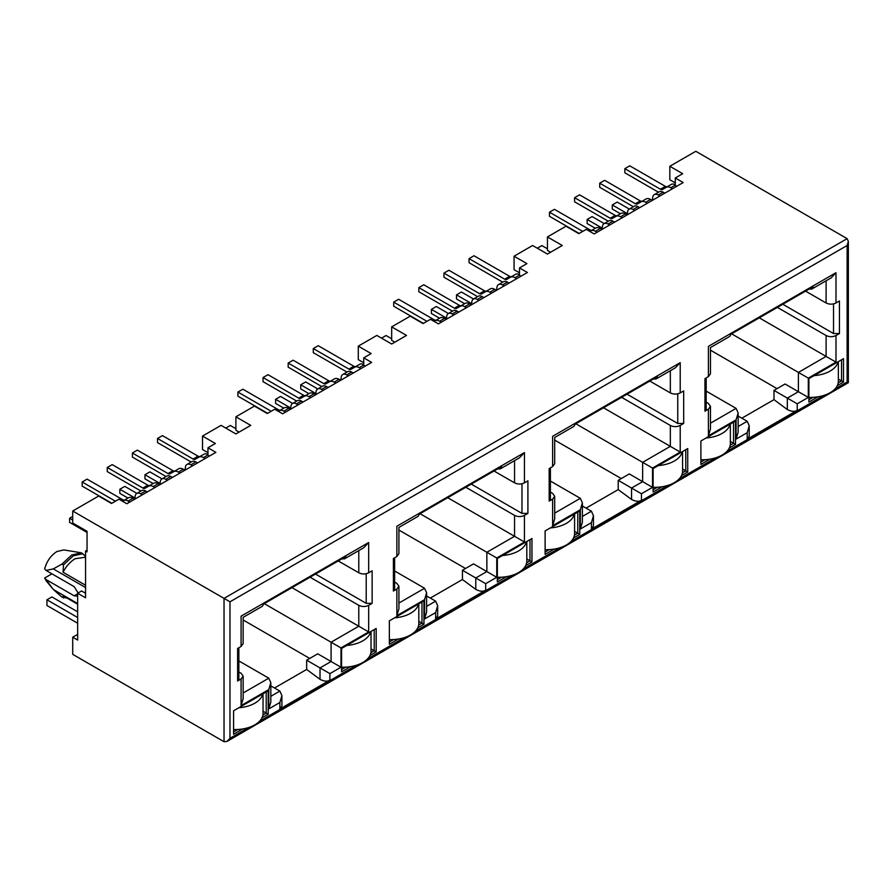 <?xml version="1.0" encoding="UTF-8"?>
<svg xmlns="http://www.w3.org/2000/svg" width="893" height="893" viewBox="0 0 893 893"><rect width="100%" height="100%" fill="white"/><g stroke="black" fill="none" stroke-linecap="round" stroke-linejoin="round"><path stroke-width="1.34" d="M77.658 634.365L72.713 637.222L72.713 654.346L224.031 741.715L227.001 741.424L229.97 738.288L229.97 601.815L72.713 511.019L98.665 496.039L111.525 503.462L118.948 499.176L126.862 503.741L215.872 452.349L207.957 447.784L215.38 443.497L202.521 436.074L221.062 425.369L235.897 433.942L250.732 425.369L235.897 416.808L254.438 406.103L267.297 413.526L274.72 409.24L282.635 413.805L371.644 362.413L363.73 357.847L363.73 365.27L365.215 366.13M207.957 447.784L207.957 455.207L209.442 456.066M394.84 342.175L391.67 340.345L391.67 326.871L410.211 316.167L423.07 323.59L430.493 319.303L438.407 323.869L527.417 272.488L519.503 267.911L519.503 275.334L520.987 276.194M519.503 272.823L514.067 269.686L514.067 256.213L532.608 245.497L547.442 254.07L562.277 245.497L547.442 236.935L565.983 226.23L578.843 233.653L586.266 229.367L594.18 233.944L683.19 182.552L675.275 177.975L675.275 185.398L676.76 186.257M837.299 385.642L843.505 382.059L843.505 358.651L808.891 378.632L808.891 402.051L817.977 396.805M729.302 448.007L735.508 444.413L735.508 421.005L733.533 422.143L700.893 440.986L700.893 464.405L709.968 459.158M681.526 475.578L687.733 471.995L687.733 448.587L653.118 468.568L653.118 491.987L662.204 486.741M525.754 565.515L531.96 561.931L531.96 538.524L497.345 558.505L497.345 581.912L506.431 576.677M573.529 537.932L579.736 534.349L579.736 510.941L550.557 527.796M550.557 527.785L545.121 530.922L545.121 554.341L554.196 549.095M369.981 655.451L376.187 651.868L376.187 628.449L370.751 631.597A27.973 16.152 180 0 1 346.785 645.427M370.751 631.608L341.572 648.441L341.572 671.849L350.659 666.613M417.757 627.868L423.963 624.285L423.963 600.877L389.348 620.858L389.348 644.266L398.423 639.031M514.067 256.213L526.926 263.636L519.503 267.911M391.67 326.871L406.505 335.433L391.67 344.006L376.835 335.433L358.294 346.138L371.153 353.572L363.73 357.847M675.275 177.975L682.698 173.7L669.839 166.277L695.803 151.285L847.122 238.654L848.35 241.367L847.122 245.508L229.97 601.815M653.319 379.023L656.031 378.989L657.415 376.656L575.315 424.052L573.931 426.374L554.687 437.492L554.687 463.713L552.633 466.57L549.173 468.568L549.173 501.118L550.401 499.399L550.401 467.865M621.271 478.559L554.687 440.115M618.213 480.334L641.453 493.751L652.526 487.355L629.286 473.937L618.213 480.334L618.213 489.587L586.065 508.139M575.818 423.762L642.636 462.351L642.636 481.651L631.563 488.047L631.563 499.455L618.213 489.587M669.839 166.277L669.839 179.75L675.275 182.886M550.613 252.239L547.442 250.408L547.442 236.935M363.73 362.759L358.294 359.622L358.294 346.138M239.067 432.112L235.897 430.281L235.897 416.808M207.957 452.695L202.521 449.559L202.521 436.074M87.045 550.144L85.561 550.992L87.045 551.852L87.045 531.29L72.713 523.019L72.713 511.019M708.406 376.634L704.945 378.632L704.945 411.182L708.406 409.184L708.406 435.795L736.1 419.81L736.1 439.11L747.184 432.714L747.184 439.222L797.226 410.322L797.226 403.815L808.299 397.418L808.299 378.119L835.993 362.134L835.993 335.522L839.453 333.524L839.453 300.974L835.993 302.973L835.993 272.711L708.406 346.372C711.163 347.98 711.163 347.98 708.406 346.372L708.406 376.634L710.46 373.776L710.46 347.556L729.704 336.438L731.088 334.116L813.188 286.72L811.793 289.042L809.091 289.086M706.173 402.185L708.406 403.48L710.46 406.326L708.406 409.184M736.1 419.81L738.154 412.912L736.1 408.38L706.173 391.112M835.993 362.134L759.284 317.841M835.993 335.522C832.7 337.085 829.396 337.085 826.103 335.522L777.379 307.393M805.564 291.118L826.103 302.973L826.103 280.782M747.184 432.714L749.227 425.816L747.184 421.295L738.154 416.082M741.837 418.203L773.985 399.651L787.336 409.53L787.336 398.111L798.409 391.714L785.059 384.001L773.985 390.397L797.226 403.815M777.044 388.634L710.46 350.179M85.561 593.253L81.609 590.965L77.658 593.253L85.561 597.819L85.561 550.992M291.966 587.65L368.675 631.943L368.675 605.331L372.135 603.333L372.135 570.783L368.675 572.781L368.675 542.52L241.088 616.181C243.856 617.755 243.856 617.755 241.088 616.181L241.088 646.443L237.627 648.441L237.627 680.991L241.088 678.993L241.088 705.593L268.782 689.608L270.836 682.721L268.782 678.189L238.855 660.909M270.836 685.88L279.866 691.093L281.909 695.625L279.866 702.512L279.866 709.02L329.908 680.131C327.363 681.705 324.059 681.437 320.018 679.327L306.667 669.449L274.519 688.012M309.726 658.431L243.142 619.988M306.667 660.206L320.018 667.908L331.091 661.512L317.741 653.81L306.667 660.206L306.667 669.449M264.272 603.635L340.981 647.927L368.675 631.943M310.061 577.202L358.785 605.331L358.785 626.227L331.091 642.212L331.091 661.512L340.981 667.227L340.981 647.927M368.675 572.781C365.382 574.355 362.089 574.355 358.785 572.781L338.246 560.927M241.088 646.443L243.142 643.585L243.142 617.353L262.386 606.247L263.77 603.925L345.87 556.529L344.486 558.851L341.773 558.884M241.088 678.993L243.142 676.135L241.088 673.277L238.855 671.994M372.135 603.333L366.208 603.333L315.497 574.054M85.561 556.328L81.453 552.834L63.961 549.932M78.115 592.985L74.197 586.679L46.012 570.415L53.29 568.908L61.985 564.075L63.47 564.934L63.057 572.246C66.261 566.14 70.301 561.63 75.179 558.705L85.561 557.199M63.057 572.246L85.561 585.239M53.29 568.908L85.561 587.538M46.012 570.415L44.65 568.908C46.793 561.184 50.879 555.401 56.884 551.561L63.838 549.909M81.453 552.834L71.719 554.988L61.985 564.075M77.658 603.534L53.29 589.469L46.012 579.546L74.197 595.821L76.988 596.1L77.658 595.452M46.012 579.546L44.65 578.039L51.939 573.831M46.425 581.12L44.65 578.039M53.29 589.469L61.985 597.127L66.964 598.076M63.47 564.934L73.204 555.848L82.937 553.693M77.658 604.248L63.057 595.72L63.47 597.975M496.754 577.291L473.513 563.874L462.44 570.27L485.68 583.687L496.754 577.291L496.754 557.991L524.448 542.006L524.448 515.395L527.908 513.397L527.908 480.847L524.448 482.845L524.448 452.584L396.86 526.245C399.618 527.841 399.618 527.841 396.86 526.245L396.86 556.506L393.4 558.505L393.4 591.054L396.86 589.056L396.86 615.668L424.555 599.672L426.608 592.785L424.555 588.253L394.628 570.973M426.608 595.944L435.639 601.156L437.682 605.688L437.682 615.98L435.639 619.095L485.68 590.195C483.135 591.769 479.831 591.501 475.79 589.391L462.44 579.524L430.292 598.076M465.499 568.495L398.914 530.051M462.44 570.27L462.44 579.524M420.045 513.698L486.864 552.276L514.558 536.291L514.558 515.395L465.833 487.265M447.739 497.714L524.448 542.006M394.628 582.057L396.86 583.341L398.914 586.199L396.86 589.056M497.546 468.959L500.259 468.914L501.643 466.592L419.543 513.988L418.158 516.31L398.914 527.428L398.914 553.649L396.86 556.506M494.019 470.991L514.558 482.845L514.558 460.654M527.908 513.397L521.981 513.397L471.27 484.118M549.173 501.118L552.633 499.12L552.633 525.731L580.327 509.736L582.381 502.848L580.327 498.316L550.401 481.048M582.381 506.007L591.412 511.22L593.454 515.752L593.454 526.044L591.412 529.158L641.453 500.259C638.908 501.833 635.604 501.565 631.563 499.455M603.512 407.777L670.33 446.355L670.33 425.459L621.606 397.329M550.401 492.121L552.633 493.405L554.687 496.262L552.633 499.12M649.791 381.054L670.33 392.909L670.33 370.718M652.526 487.355L652.526 468.055L680.22 452.07L680.22 425.459L683.681 423.461L677.754 423.461L627.042 394.181M839.453 333.524L833.526 333.524L782.815 304.256M808.299 378.119L731.59 333.826M773.985 390.397L773.985 399.651M834.91 389.024L847.122 381.981C848.774 382.941 848.774 382.941 847.122 381.981L847.122 245.508M835.993 302.973C832.7 304.558 829.407 304.558 826.103 302.973M835.993 272.711L831.048 277.935L811.793 289.042M704.945 411.182L706.173 409.474L706.173 377.929M708.406 435.795L710.46 428.908L710.46 406.326M736.1 439.11L738.154 432.212L738.154 412.912M747.184 439.222L749.227 436.108L749.227 425.816M797.226 410.322C794.681 411.896 791.377 411.628 787.336 409.53M808.299 397.418L798.409 391.714L798.409 372.414L826.103 356.419L826.103 335.522M680.22 425.459C676.927 427.021 673.623 427.021 670.33 425.459M683.681 423.461L683.681 390.911L680.22 392.909C676.927 394.483 673.635 394.483 670.33 392.909M680.22 392.909L680.22 362.647L675.275 367.86L656.188 378.889M680.22 362.647L552.633 436.309C555.39 437.916 555.39 437.916 552.633 436.309L552.633 466.57M552.633 525.731L554.687 518.844L554.687 496.262M580.327 509.736L580.327 529.036L582.381 522.148L582.381 502.848M580.327 529.036L591.412 522.651L593.454 515.752M652.526 468.055L642.636 462.351L670.33 446.355L680.22 452.07M524.448 515.395C521.155 516.958 517.851 516.958 514.558 515.395M524.448 482.845C521.155 484.419 517.862 484.419 514.558 482.845M524.448 452.584L519.503 457.796L500.415 468.825M393.4 591.054L394.628 589.335L394.628 557.79M396.86 615.668L398.914 608.769L398.914 586.199M424.555 599.672L424.555 618.972L426.608 612.085L426.608 592.785M424.555 618.972L435.639 612.576L437.682 605.688M496.754 557.991L486.864 552.276L486.864 571.576L475.79 577.972L475.79 589.391M368.675 605.331C365.382 606.894 362.078 606.894 358.785 605.331M368.675 542.52L363.73 547.733L344.642 558.761M237.627 680.991L238.855 679.272L238.855 647.726M241.088 705.593L243.142 698.706L243.142 676.135M270.836 682.765L270.836 702.021L268.782 708.908L279.866 702.512M281.909 695.669L281.909 705.939L279.866 709.02M320.018 679.327L320.018 667.908L329.908 673.623L340.981 667.227M77.658 604.148L63.057 595.72M72.713 637.222L77.658 640.069L77.658 593.253M261.984 717.805L268.19 714.221L268.19 690.814L233.575 710.795L233.575 734.202L242.65 728.967M262.899 714.992L266.214 713.083L268.19 714.221M233.575 731.925L237.772 729.492M266.214 691.952L266.214 713.083L263.033 711.241M341.572 669.571L345.781 667.138M370.896 652.638L374.212 650.729L376.187 651.868M374.212 629.598L374.212 650.729L371.03 648.887M418.672 625.055L421.987 623.147L423.963 624.285M389.348 641.989L393.545 639.555M421.987 602.016L421.987 623.147L418.806 621.305M497.345 579.635L501.553 577.202M526.669 562.702L529.984 560.793L531.96 561.931M526.803 558.951L529.984 560.793L529.984 539.662M574.445 535.119L577.76 533.21L579.736 534.349M545.121 552.053L549.318 549.63M577.76 512.08L577.76 533.21L574.579 531.368M653.118 489.699L657.326 487.277M682.442 472.765L685.757 470.857L687.733 471.995M682.576 469.015L685.757 470.857L685.757 449.726M730.217 445.183L733.533 443.274L735.508 444.413M700.893 462.116L705.09 459.694M733.533 422.143L733.533 443.274L730.351 441.443M808.891 399.763L813.099 397.34M838.214 382.829L841.53 380.92L843.505 382.059M841.53 359.79L841.53 380.92L838.348 379.079M537.307 248.221L541.861 245.586L547.442 248.812M658.498 192.218L624.832 172.784L624.832 168.677L629.777 165.819L665.397 186.38A4.197 2.422 -120 0 0 667.484 186.592M672.462 188.747L670.777 187.776A9.086 5.246 -120 0 0 666.234 187.318L671.179 184.471A9.086 5.246 60 0 1 675.275 184.684M666.234 187.318L662.55 189.45A4.197 2.422 -120 0 1 660.452 189.238L624.832 168.677M627.411 213.673L612.274 204.932L612.274 209.04L620.445 213.762M612.274 204.932L617.219 202.075L629.319 209.062M659.894 195.991L658.219 195.02A7.836 4.521 -120 0 0 654.301 194.641A7.836 4.521 -120 0 0 652.716 197.487L652.403 200.322M654.301 194.641L659.246 191.783A7.836 4.521 60 0 1 663.164 192.174L664.838 193.145M597.093 232.258L595.408 231.287A9.086 5.246 -120 0 0 590.865 230.829L595.81 227.983A9.086 5.246 60 0 1 600.353 228.429L602.038 229.401M590.865 230.829L589.827 231.432M582.749 231.399L549.474 212.188L554.419 209.33L590.039 229.892A4.197 2.422 -120 0 0 592.126 230.104M579.189 233.453L549.474 216.296L549.474 212.188M633.371 206.718L599.716 187.284L599.716 183.177L604.661 180.319L640.281 200.892A4.197 2.422 -120 0 0 642.368 201.104M647.336 203.247L645.65 202.276A9.086 5.246 -120 0 0 641.107 201.829L637.435 203.95A4.197 2.422 -120 0 1 635.336 203.738L599.716 183.177M646.052 198.972L641.107 201.829L646.052 198.972A9.086 5.246 60 0 1 650.595 199.418L652.281 200.389M609.651 225.003L607.977 224.031A7.836 4.521 -120 0 0 604.059 223.641A7.836 4.521 -120 0 0 602.474 226.487L602.161 229.334M604.059 223.641L609.004 220.794A7.836 4.521 60 0 1 612.922 221.174L614.596 222.145M634.778 210.502L633.092 209.531A7.836 4.521 -120 0 0 629.174 209.141A7.836 4.521 -120 0 0 627.6 211.987L627.277 214.822M629.174 209.141L634.119 206.283A7.836 4.521 60 0 1 638.037 206.674L639.723 207.645M602.284 228.173L587.159 219.432L592.104 216.586L604.193 223.563M587.159 219.432L587.159 223.551L595.318 228.262M622.22 217.747L620.535 216.776A9.086 5.246 -120 0 0 615.991 216.329L620.936 213.472A9.086 5.246 60 0 1 625.48 213.929L627.165 214.9M615.991 216.329L612.308 218.45A4.197 2.422 -120 0 1 610.209 218.249L574.59 197.677L579.535 194.83L615.154 215.392A4.197 2.422 -120 0 0 617.242 215.604M608.245 221.218L574.59 201.796L574.59 197.677M838.348 361.632L838.348 381.266A27.973 16.152 180 0 1 808.891 397.396M838.103 361.777A27.973 16.152 180 0 1 814.103 375.629M730.351 423.985L730.351 443.62A27.973 16.152 180 0 1 700.893 459.75M730.106 424.13A27.973 16.152 180 0 1 706.106 437.983M574.579 513.921L574.579 533.556A27.973 16.152 180 0 1 545.121 549.675M574.333 514.067A27.973 16.152 180 0 1 550.334 527.919M418.806 603.858L418.806 623.481A27.973 16.152 180 0 1 389.348 639.611M418.56 603.992A27.973 16.152 180 0 1 394.561 617.856M77.658 623.225L46.938 605.499L46.938 599.783L51.894 596.937L77.658 611.805M263.033 693.783L263.033 713.418A27.973 16.152 180 0 1 233.575 729.548M46.938 599.783L77.658 617.521M262.788 693.928A27.973 16.152 180 0 1 238.788 707.781M682.576 451.568L682.576 471.203A27.973 16.152 180 0 1 653.118 487.321M682.33 451.702A27.973 16.152 180 0 1 658.331 465.566M526.803 541.493L526.803 561.128A27.973 16.152 180 0 1 497.345 577.258M526.557 541.638A27.973 16.152 180 0 1 502.558 555.502M371.03 631.429L371.03 651.064A27.973 16.152 180 0 1 341.572 667.194M381.534 338.146L386.089 335.522L391.67 338.748M502.726 282.155L469.059 262.721L469.059 258.613L474.004 255.755L509.624 276.317A4.197 2.422 -120 0 0 511.711 276.529M516.69 278.683L515.004 277.712A9.086 5.246 -120 0 0 510.461 277.254L515.406 274.408A9.086 5.246 60 0 1 519.503 274.609M510.461 277.254L506.777 279.375A4.197 2.422 -120 0 1 504.679 279.174L469.059 258.613M471.638 303.609L456.502 294.869L456.502 298.976L464.673 303.698M456.502 294.869L461.447 292.011L473.547 298.999M504.121 285.927L502.446 284.956A7.836 4.521 -120 0 0 498.528 284.577A7.836 4.521 -120 0 0 496.943 287.412L496.631 290.258M498.528 284.577L503.473 281.719A7.836 4.521 60 0 1 507.391 282.11L509.066 283.07M441.321 322.194L439.635 321.223A9.086 5.246 -120 0 0 435.092 320.766L440.037 317.908A9.086 5.246 60 0 1 444.58 318.366L446.266 319.337M435.092 320.766L434.054 321.368M426.977 321.335L393.701 302.113L398.646 299.267L434.266 319.828A4.197 2.422 -120 0 0 436.353 320.04M423.416 323.389L393.701 306.232L393.701 302.113M477.599 296.655L443.944 277.221L443.944 273.113L448.889 270.255L484.508 290.817A4.197 2.422 -120 0 0 486.596 291.04M491.563 293.183L489.877 292.212A9.086 5.246 -120 0 0 485.334 291.765L481.662 293.886A4.197 2.422 -120 0 1 479.563 293.674L443.944 273.113M490.279 288.908L485.334 291.765L490.279 288.908A9.086 5.246 60 0 1 494.822 289.354L496.508 290.325M453.878 314.939L452.204 313.968A7.836 4.521 -120 0 0 448.286 313.577A7.836 4.521 -120 0 0 446.701 316.423L446.388 319.27M448.286 313.577L453.231 310.719A7.836 4.521 60 0 1 457.149 311.11L458.823 312.081M479.005 300.439L477.32 299.468A7.836 4.521 -120 0 0 473.402 299.077A7.836 4.521 -120 0 0 471.828 301.923L471.504 304.759M473.402 299.077L478.347 296.219A7.836 4.521 60 0 1 482.265 296.61L483.95 297.581M446.511 318.109L431.386 309.369L436.331 306.511L448.42 313.499M431.386 309.369L431.386 313.488L439.546 318.198M466.447 307.683L464.762 306.712A9.086 5.246 -120 0 0 460.219 306.266L465.164 303.408A9.086 5.246 60 0 1 469.707 303.866L471.392 304.826M460.219 306.266L456.535 308.386A4.197 2.422 -120 0 1 454.437 308.174L418.817 287.613L423.762 284.755L459.382 305.328A4.197 2.422 -120 0 0 461.469 305.54M452.472 311.155L418.817 291.721L418.817 287.613M225.762 428.082L230.316 425.459L235.897 428.685M346.953 372.08L313.287 352.657L313.287 348.538L318.232 345.691L353.851 366.253A4.197 2.422 -120 0 0 355.939 366.465M360.917 368.608L359.232 367.637A9.086 5.246 -120 0 0 354.688 367.19L359.633 364.333A9.086 5.246 60 0 1 363.73 364.545M354.688 367.19L351.005 369.311A4.197 2.422 -120 0 1 348.906 369.11L313.287 348.538M315.865 393.534L300.729 384.805L300.729 388.913L308.9 393.623M300.729 384.805L305.674 381.947L317.774 388.935M348.348 375.864L346.674 374.893A7.836 4.521 -120 0 0 342.756 374.502A7.836 4.521 -120 0 0 341.171 377.348L340.858 380.195M342.756 374.502L347.701 371.655A7.836 4.521 60 0 1 351.619 372.035L353.293 373.006M285.548 412.119L283.862 411.148A9.086 5.246 -120 0 0 279.319 410.702L284.264 407.844A9.086 5.246 60 0 1 288.807 408.302L290.493 409.273M279.319 410.702L278.281 411.305M271.204 411.271L237.929 392.049L242.874 389.203L278.493 409.764A4.197 2.422 -120 0 0 280.581 409.976M267.643 413.325L237.929 396.168L237.929 392.049M321.826 386.591L288.171 367.157L288.171 363.049L293.116 360.192L328.736 380.753A4.197 2.422 -120 0 0 330.823 380.965M335.79 383.119L334.105 382.148A9.086 5.246 -120 0 0 329.562 381.691L325.889 383.823A4.197 2.422 -120 0 1 323.791 383.61L288.171 363.049M334.507 378.844L329.562 381.691L334.507 378.844A9.086 5.246 60 0 1 339.05 379.291L340.735 380.262M298.106 404.875L296.431 403.904A7.836 4.521 -120 0 0 292.513 403.513A7.836 4.521 -120 0 0 290.928 406.36L290.616 409.195M292.513 403.513L297.458 400.656A7.836 4.521 60 0 1 301.376 401.046L303.051 402.017M323.233 390.364L321.547 389.393A7.836 4.521 -120 0 0 317.629 389.013A7.836 4.521 -120 0 0 316.055 391.86L315.731 394.695M317.629 389.013L322.574 386.156A7.836 4.521 60 0 1 326.492 386.546L328.178 387.517M290.738 408.045L275.613 399.305L280.558 396.447L292.647 403.435M275.613 399.305L275.613 403.413L283.773 408.134M310.675 397.619L308.989 396.648A9.086 5.246 -120 0 0 304.446 396.202L309.391 393.344A9.086 5.246 60 0 1 313.934 393.791L315.62 394.762M304.446 396.202L300.762 398.323A4.197 2.422 -120 0 1 298.664 398.111L263.044 377.549L267.989 374.692L303.609 395.264A4.197 2.422 -120 0 0 305.696 395.476M296.699 401.091L263.044 381.657L263.044 377.549M72.713 520.05L69.598 518.253L69.598 522.36L87.045 532.44M69.598 518.253L72.713 516.444M191.18 462.016L157.514 442.593L157.514 438.474L162.459 435.617L198.079 456.189A4.197 2.422 -120 0 0 200.166 456.401M205.144 458.544L203.459 457.573A9.086 5.246 -120 0 0 198.916 457.127L203.861 454.269A9.086 5.246 60 0 1 207.957 454.481M198.916 457.127L195.232 459.248A4.197 2.422 -120 0 1 193.134 459.047L157.514 438.474M160.093 483.47L144.956 474.741L144.956 478.849L153.127 483.559M144.956 474.741L149.901 471.884L162.001 478.86M192.575 465.8L190.901 464.829A7.836 4.521 -120 0 0 186.983 464.438A7.836 4.521 -120 0 0 185.398 467.285L185.085 470.131M186.983 464.438L191.928 461.581A7.836 4.521 60 0 1 195.846 461.971L197.52 462.942M129.775 502.056L128.09 501.085A9.086 5.246 -120 0 0 123.547 500.638L128.492 497.781A9.086 5.246 60 0 1 133.035 498.238L134.72 499.198M123.547 500.638L122.508 501.23M115.431 501.207L82.156 481.986L87.101 479.128L122.721 499.7A4.197 2.422 -120 0 0 124.808 499.913M111.871 503.261L82.156 486.105L82.156 481.986M166.053 476.527L132.398 457.093L132.398 452.985L137.343 450.128L172.963 470.689A4.197 2.422 -120 0 0 175.05 470.901M180.018 473.056L178.332 472.084A9.086 5.246 -120 0 0 173.789 471.627L170.117 473.748A4.197 2.422 -120 0 1 168.018 473.547L132.398 452.985M178.734 468.78L173.789 471.627L178.734 468.78A9.086 5.246 60 0 1 183.277 469.227L184.963 470.198M142.333 494.811L140.659 493.84A7.836 4.521 -120 0 0 136.741 493.449A7.836 4.521 -120 0 0 135.156 496.296L134.843 499.131M136.741 493.449L141.686 490.592A7.836 4.521 60 0 1 145.604 490.983L147.278 491.954M167.46 480.3L165.774 479.329A7.836 4.521 -120 0 0 161.856 478.949A7.836 4.521 -120 0 0 160.282 481.785L159.959 484.631M161.856 478.949L166.801 476.092A7.836 4.521 60 0 1 170.719 476.482L172.405 477.442M134.966 497.981L119.841 489.241L124.786 486.384L136.875 493.371M119.841 489.241L119.841 493.349L128 498.071M154.902 487.556L153.216 486.585A9.086 5.246 -120 0 0 148.673 486.138L153.618 483.28A9.086 5.246 60 0 1 158.161 483.727L159.847 484.698M148.673 486.138L144.99 488.259A4.197 2.422 -120 0 1 142.891 488.047L107.272 467.486L112.217 464.628L147.836 485.189A4.197 2.422 -120 0 0 149.924 485.412M140.927 491.027L107.272 471.593L107.272 467.486M847.122 238.654L224.031 598.388L224.031 741.715M710.46 423.193L736.1 408.38M738.154 426.508L747.184 421.295M268.782 678.189L243.142 692.99M270.836 696.306L279.866 691.093M358.785 550.59L358.785 572.781M366.208 603.333L366.208 573.708M74.197 595.821L77.658 593.823M398.914 603.065L424.555 588.253M426.608 606.369L435.639 601.156M521.981 513.397L521.981 483.772M554.687 513.129L580.327 498.316M582.381 516.433L591.412 511.22M677.754 423.461L677.754 393.846M833.526 333.524L833.526 303.91M229.97 738.288L248.511 727.583M259.584 721.187L356.508 665.229M367.592 658.833L404.283 637.647M415.357 631.251L512.281 575.293M523.365 568.897L560.056 547.71M571.129 541.314L668.053 485.357M679.138 478.961L715.829 457.774M726.902 451.378L823.826 395.42M591.412 522.651L591.412 529.158M641.453 500.259L641.453 493.751M435.639 612.576L435.639 619.095M485.68 590.195L485.68 583.687M268.782 689.608L268.782 708.908M329.908 680.131L329.908 673.623M660.452 189.238L665.397 186.38M670.777 187.776L675.275 185.175M658.219 195.02L663.164 192.174M595.408 231.287L600.353 228.429M588.599 230.718L590.039 229.892M635.336 203.738L640.281 200.892M645.65 202.276L650.595 199.418M607.977 224.031L612.922 221.174M633.092 209.531L638.037 206.674M620.535 216.776L625.48 213.929M610.209 218.249L615.154 215.392M504.679 279.174L509.624 276.317M515.004 277.712L519.503 275.111M502.446 284.956L507.391 282.11M439.635 321.223L444.58 318.366M432.826 320.654L434.266 319.828M479.563 293.674L484.508 290.817M489.877 292.212L494.822 289.354M452.204 313.968L457.149 311.11M477.32 299.468L482.265 296.61M464.762 306.712L469.707 303.866M454.437 308.174L459.382 305.328M348.906 369.11L353.851 366.253M359.232 367.637L363.73 365.047M346.674 374.893L351.619 372.035M283.862 411.148L288.807 408.302M277.053 410.59L278.493 409.764M323.791 383.61L328.736 380.753M334.105 382.148L339.05 379.291M296.431 403.904L301.376 401.046M321.547 389.393L326.492 386.546M308.989 396.648L313.934 393.791M298.664 398.111L303.609 395.264M193.134 459.047L198.079 456.189M203.459 457.573L207.957 454.983M190.901 464.829L195.846 461.971M128.09 501.085L133.035 498.238M121.281 500.526L122.721 499.7M168.018 473.547L172.963 470.689M178.332 472.084L183.277 469.227M140.659 493.84L145.604 490.983M165.774 479.329L170.719 476.482M153.216 486.585L158.161 483.727M142.891 488.047L147.836 485.189M46.079 580.696L52.129 588.063M227.001 741.424L848.35 382.684L848.35 241.367"/></g></svg>
